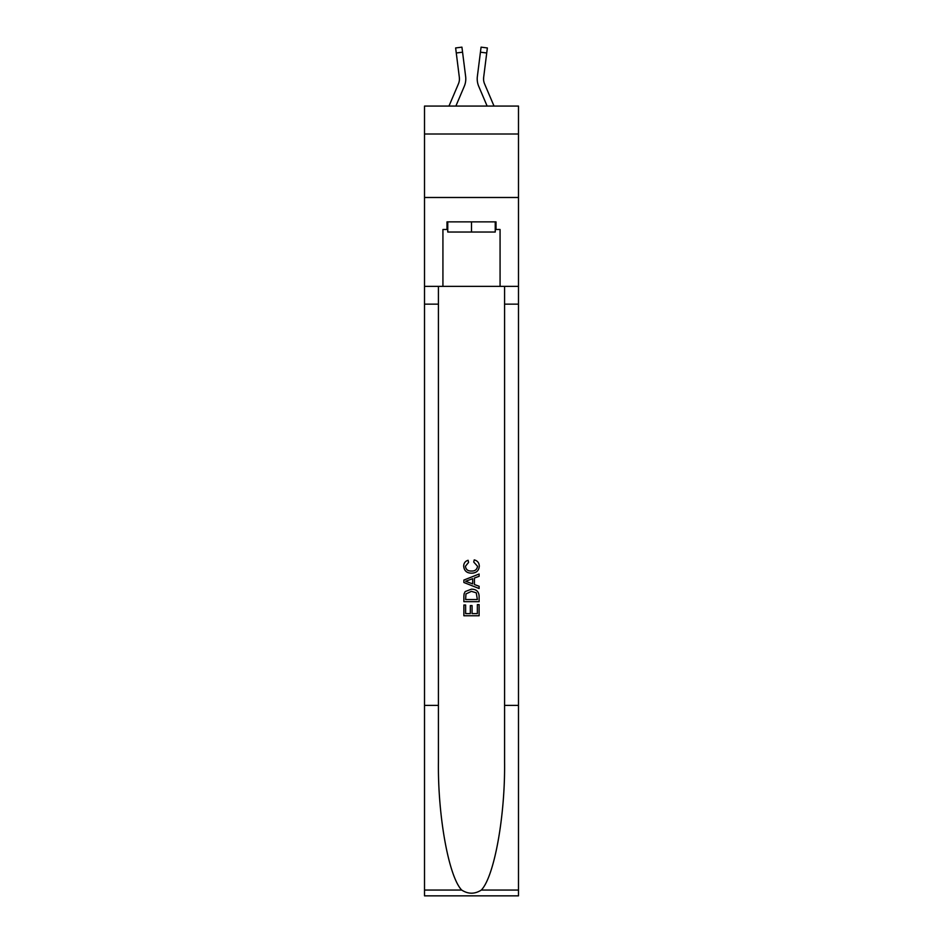 <?xml version="1.0" encoding="UTF-8"?>
<svg xmlns="http://www.w3.org/2000/svg" width="943" height="943" viewBox="0 0 943 943"><rect width="100%" height="100%" fill="white"/><g stroke="black" fill="none" stroke-linecap="round" stroke-linejoin="round"><path stroke-width="1.41" d="M518.485 134L518.485 106.064L424.515 106.064L424.515 134L518.485 134L518.485 197.488L424.515 197.488L424.515 134M464.262 86.355L455.87 106.064L464.262 86.355A19.049 19.049 -34.7 0 0 465.642 76.501L462.565 52.183L456.271 52.985L455.634 47.952L461.929 47.15L462.565 52.183M448.974 106.064L458.428 83.868A12.695 12.695 -28.3 0 0 459.441 78.917A12.695 12.695 -34.7 0 1 458.428 83.868A12.695 12.695 -34.7 0 0 459.441 78.917A12.695 12.695 -34.7 0 1 458.428 83.868A12.695 12.695 -34.7 0 0 459.441 78.917A12.695 12.695 -34.7 0 1 458.428 83.868A12.695 12.695 -34.7 0 0 459.441 78.917A12.695 12.695 -34.7 0 1 458.428 83.868A12.695 12.695 -34.7 0 0 459.441 78.917A12.695 12.695 -34.7 0 1 458.428 83.868A12.695 12.695 -34.7 0 0 459.441 78.917A12.695 12.695 -34.7 0 1 458.428 83.868A12.695 12.695 -34.7 0 0 459.441 78.917A12.695 12.695 -34.7 0 1 458.428 83.868A12.695 12.695 -34.7 0 0 459.441 78.917A12.695 12.695 -34.7 0 1 458.428 83.868A12.695 12.695 -34.7 0 0 459.441 78.917M465.759 79.825L465.783 79.047M465.536 75.746L465.642 76.501L465.536 75.746M494.026 106.064L484.572 83.868A12.695 12.695 28.3 0 1 483.559 78.917A12.695 12.695 34.7 0 0 484.572 83.868A12.695 12.695 34.7 0 1 483.559 78.917A12.695 12.695 34.7 0 0 484.572 83.868A12.695 12.695 34.7 0 1 483.559 78.917A12.695 12.695 34.7 0 0 484.572 83.868A12.695 12.695 34.7 0 1 483.559 78.917A12.695 12.695 34.7 0 0 484.572 83.868A12.695 12.695 34.7 0 1 483.559 78.917A12.695 12.695 34.7 0 0 484.572 83.868A12.695 12.695 34.7 0 1 483.559 78.917A12.695 12.695 34.7 0 0 484.572 83.868A12.695 12.695 34.7 0 1 483.559 78.917A12.695 12.695 34.7 0 0 484.572 83.868A12.695 12.695 34.7 0 1 483.559 78.917A12.695 12.695 34.7 0 0 484.572 83.868A12.695 12.695 34.7 0 1 483.559 78.917M478.738 86.355L487.13 106.064L478.738 86.355A19.049 19.049 34.7 0 1 477.358 76.501L481.071 47.15L487.366 47.952L486.729 52.985L480.435 52.183M484.572 83.868A12.695 12.695 34.7 0 1 483.665 77.302L486.729 52.985M495.24 221.864L495.24 232.025L447.76 232.025L447.76 221.864M471.5 221.864L471.5 232.025M477.358 604.628L477.358 613.61L472.078 613.61L477.358 613.61L477.358 604.628L479.115 604.628L479.115 615.755L463.873 615.755L463.873 605.017L463.873 615.755M470.321 605.595L470.321 613.61L465.63 613.61L470.321 613.61L470.321 605.595L472.078 605.595L472.078 613.61M465.182 591.579L464.097 593.795L465.182 591.579L471.406 589.186C476.286 589.175 478.855 591.52 479.115 596.235L479.115 601.693L463.873 601.693L463.873 596.483L463.873 601.693M474.235 559.883L473.728 562.04L474.235 559.883C477.464 560.731 479.15 562.806 479.303 566.106C478.891 570.786 476.25 573.144 471.382 573.167L471.382 573.167C466.702 573.073 464.133 570.727 463.685 566.154L463.685 566.154C463.756 563.136 465.229 561.179 468.105 560.283L468.565 562.429L465.441 566.26C465.889 569.548 467.869 571.14 471.37 571.022C474.942 571.21 476.993 569.643 477.547 566.307L473.728 562.04M481.319 890.051L518.485 890.051L518.485 895.85L424.515 895.85L424.515 705.388L438.424 705.388L438.424 762.015C437.752 816.131 448.727 876.601 461.681 890.051C468.223 894.235 474.765 894.235 481.319 890.051C494.273 876.601 505.248 816.131 504.576 762.015L504.576 286.366M463.873 580.063L463.873 582.491L479.115 588.538L463.873 582.491L463.873 580.063L479.115 574.016L463.873 580.063M504.576 705.388L518.485 705.388L518.485 197.488M424.515 705.388L424.515 197.488M438.424 286.366L438.424 705.388M518.485 890.051L518.485 705.388M424.515 286.366L442.927 286.366L442.927 229.491L447.76 229.491M495.24 229.491L496.006 229.491L496.006 221.864L446.994 221.864L446.994 229.491M496.006 229.491L500.073 229.491L500.073 286.366L518.485 286.366M442.927 286.366L500.073 286.366M479.115 574.016L479.115 576.303L474.423 578.035L474.423 584.53L479.115 586.263L479.115 588.538M468.447 582.314L472.667 583.882L472.667 578.684L465.63 581.277L468.447 582.314M472.667 578.684L472.667 583.882M463.873 596.483L464.097 593.795M476.274 592.805L477.358 599.548L476.274 592.805L471.382 591.344L465.948 593.937L465.63 599.548L477.358 599.548L465.63 599.548M463.873 605.017L465.63 605.017L465.63 613.61M458.428 83.868A12.695 12.695 -34.7 0 0 459.335 77.302L456.271 52.985M459.418 79.518L459.335 77.302L459.418 79.518M477.241 79.825L477.217 78.882M483.582 79.518L483.665 77.302M504.576 304.153L518.485 304.153M438.424 304.153L424.515 304.153M424.515 890.051L461.681 890.051M455.634 47.952L461.929 47.15M481.071 47.15L487.366 47.952"/></g></svg>
